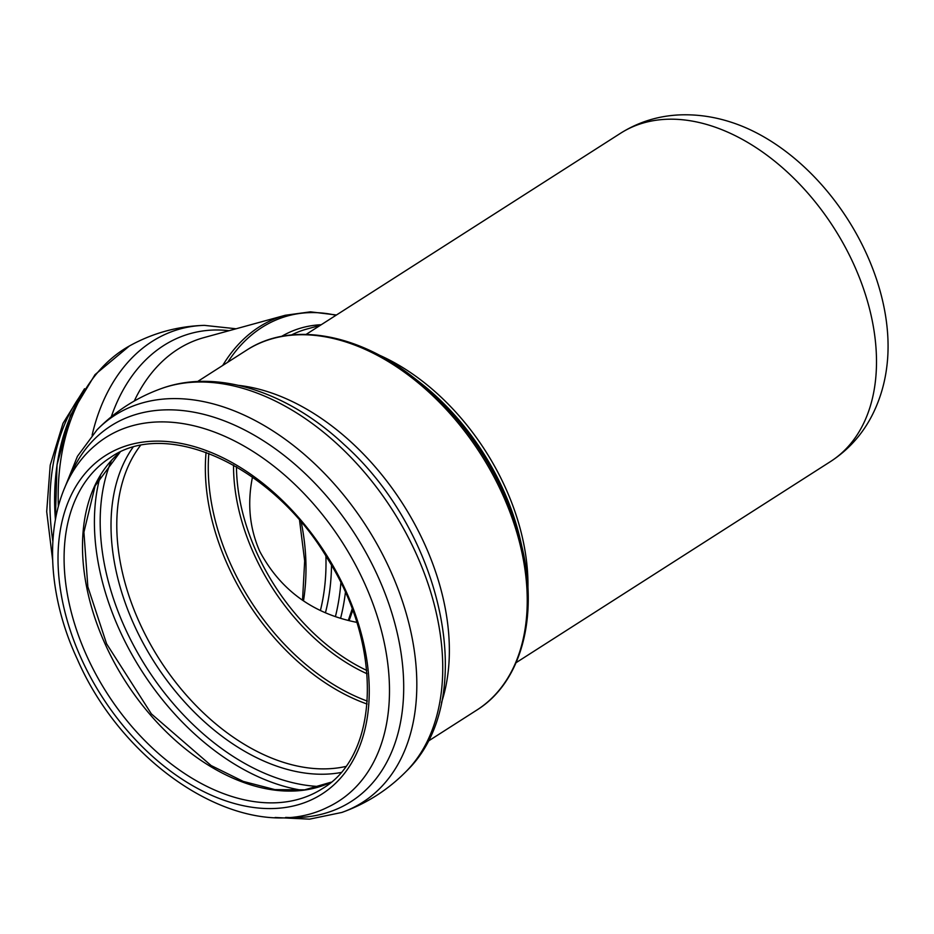 <?xml version="1.0" encoding="UTF-8"?>
<svg xmlns="http://www.w3.org/2000/svg" width="934" height="934" viewBox="0 0 934 934"><rect width="100%" height="100%" fill="white"/><g stroke="black" fill="none" stroke-linecap="round" stroke-linejoin="round"><path stroke-width="1.4" d="M356.741 622.348C312.703 613.58 280.387 589.949 259.792 551.445C249.588 528.259 247.148 503.473 252.472 477.099M732.513 122.669A185.119 122.307 57.4 0 1 887.09 364.342C885.14 382.251 880.295 398.946 872.578 414.427C862.712 434.018 848.702 449.721 830.559 461.524A194.844 128.74 57.4 0 0 834.015 228.024A194.844 128.74 57.4 0 0 620.573 133.247C638.914 121.735 659.03 115.594 680.956 114.847C698.247 114.333 715.432 116.948 732.513 122.669M366.723 670.414A175.429 115.909 57.4 0 1 291.256 608.805A175.429 115.909 57.4 0 1 256.99 553.232A175.429 115.909 57.4 0 1 236.465 466.755M233.547 465.085A176.689 116.738 -122.6 0 0 254.235 554.691A176.689 116.738 -122.6 0 0 288.734 610.661A176.689 116.738 -122.6 0 0 367.027 673.753M367.284 701.095A194.657 128.612 57.4 0 1 231.048 565.023A194.657 128.612 57.4 0 1 208.831 453.375M291.548 334.932A168.739 118.84 -105.4 0 1 307.006 329.002L320.234 325.359M321.226 324.728A171.261 120.614 74.6 0 0 281.589 336.368M335.983 315.295A186.461 131.32 74.6 0 0 227.768 362.229M367.062 704.026A195.918 129.452 57.4 0 1 228.293 566.471A195.918 129.452 57.4 0 1 206.075 452.348M238.649 385.38A213.617 141.139 57.4 0 1 402.776 503.858A213.617 141.139 57.4 0 1 441.513 702.543M161.745 388.427A229.776 151.81 57.4 0 1 170.665 385.695A229.776 151.81 57.4 0 1 396.308 516.21A229.776 151.81 57.4 0 1 406.512 771.075C480.228 699.799 443.171 533.244 344.342 444.759C288.501 392.28 217.459 368.276 161.745 388.427C137.029 397.277 115.466 411.065 97.066 429.792A229.776 151.81 57.4 0 1 144.747 402.274A229.776 151.81 57.4 0 1 386.991 563.272A229.776 151.81 57.4 0 1 341.949 812.417M69.034 478.675A222.946 147.303 57.4 0 1 355.095 534.365A222.946 147.303 57.4 0 1 285.699 817.402M95.712 444.981A215.917 142.657 57.4 0 1 342.404 542.479A215.917 142.657 57.4 0 1 327.484 807.326C247.872 847.126 125.6 770.281 77.335 659.264C39.298 577.772 44.785 486.988 95.712 444.981M81.527 659.1A200.88 132.721 57.4 0 1 208.445 451.402A200.88 132.721 57.4 0 1 350.927 764.035A200.88 132.721 57.4 0 1 81.527 659.1M87.095 656.625A196.572 129.873 57.4 0 1 110.445 457.508C166.766 417.556 273.44 466.113 327.974 559.408C383.255 646.795 379.367 755.583 322.277 788.693A196.572 129.873 57.4 0 1 87.095 656.625M331.033 782.248A196.572 129.873 57.4 0 1 105.507 644.845A196.572 129.873 57.4 0 1 119.961 452.254M301.589 790.199A216.851 143.276 57.4 0 1 119.797 630.637A216.851 143.276 57.4 0 1 100.393 475.663M319.848 786.533A212.917 140.672 57.4 0 1 125.098 628.22A212.917 140.672 57.4 0 1 111.38 460.614M340.875 772.535A199.864 132.056 57.4 0 1 134.403 625.535A199.864 132.056 57.4 0 1 132.908 447.398M345.65 766.499A195.918 129.452 57.4 0 1 139.715 623.118A195.918 129.452 57.4 0 1 140.38 445.588M229.063 330.706A195.206 137.473 74.6 0 0 111.274 416.809M222.712 365.463A187.722 132.208 74.6 0 1 285.302 315.26L203.904 337.618A187.722 132.208 74.6 0 0 134.262 401.025M58.363 506.076A202.374 142.528 74.6 0 1 129.406 345.977C152.756 333.041 177.752 326.176 204.418 325.371A202.374 142.528 74.6 0 0 92.104 435.197M86.267 388.1A196.222 138.197 74.6 0 0 55.386 519.141M79.682 396.646A189.835 133.69 74.6 0 0 52.794 540.891M303.48 600.877A170.467 120.054 74.6 0 0 301.262 522.328M320.467 610.264A170.467 120.054 74.6 0 0 325.896 556.057M325.499 612.517A174.028 122.564 74.6 0 0 331.5 565.35M335.469 616.382A185.878 130.912 74.6 0 0 340.863 582.874M340.641 618.11A189.45 133.422 74.6 0 0 345.405 592.541M349.082 620.538A170.035 119.75 74.6 0 0 352.655 610.369M413.423 377.418L419.389 382.041A197.366 130.41 57.4 0 1 520.343 539.864L522.036 547.219C538.755 617.246 521.207 682.485 476.865 710.05A213.617 141.139 57.4 0 0 480.66 454.041A213.617 141.139 57.4 0 0 246.658 350.145C290.264 321.448 356.858 332.866 413.423 377.418A212.357 140.298 57.4 0 1 522.036 547.219M527.932 588.292A194.844 128.74 -122.6 0 0 378.609 354.838M275.121 817.495L309.516 819.153L341.832 812.452C366.548 803.602 388.112 789.814 406.512 771.075M97.066 429.792L77.44 456.317L64.516 488.248M120.031 452.231L95.128 485.82L83.92 532.193L87.831 586.727L106.593 643.795L151.366 713.868L211.107 765.541L243.249 781.408L274.911 789.615L304.636 789.837L331.103 782.202M204.418 325.371L236.104 328.78M129.417 345.977L94.999 374.662L70.412 415.455L57.021 464.852L55.386 519.164M84.527 388.742L63.01 423.312L50.214 465.179L46.7 511.61L52.584 559.641M302.534 600.258L304.671 560.949L299.545 520.308M348.335 620.339L352.153 609.026M285.302 315.26L310.473 311.839L336.45 314.992M427.83 741.409L476.865 710.05M197.623 381.516L246.658 350.145M516.093 662.673L830.559 461.524M306.118 334.395L620.573 133.247"/></g></svg>
